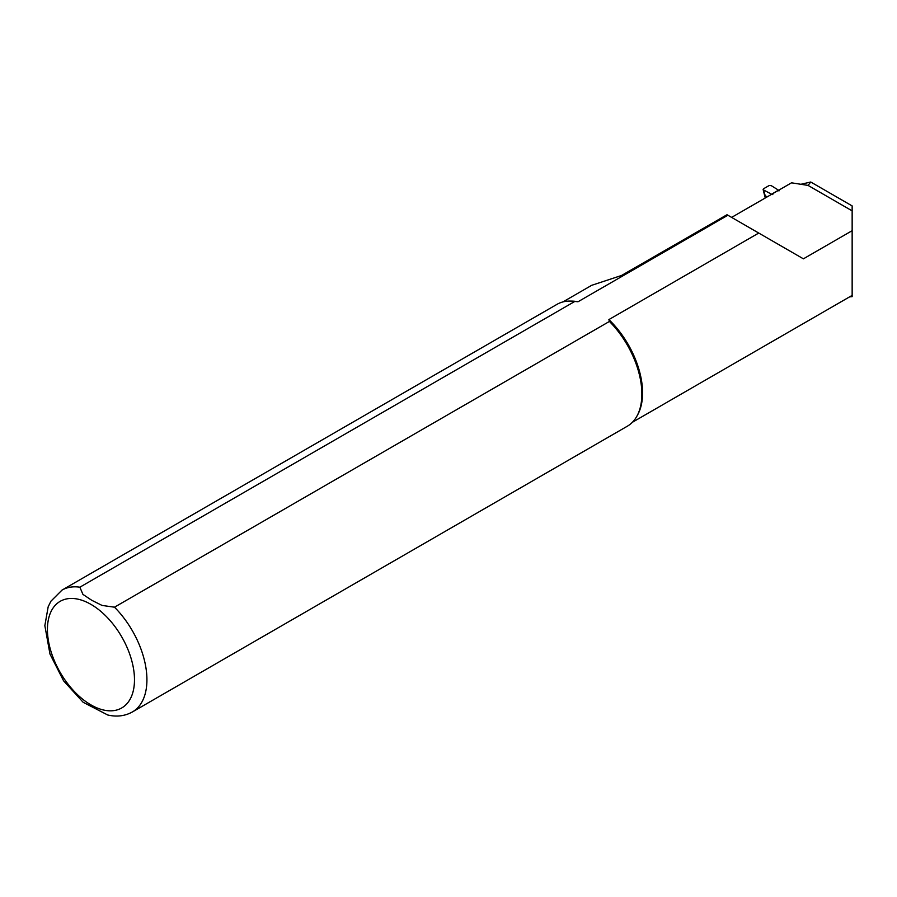 <?xml version="1.0" encoding="UTF-8"?>
<svg xmlns="http://www.w3.org/2000/svg" width="897" height="897" viewBox="0 0 897 897"><rect width="100%" height="100%" fill="white"/><g stroke="black" fill="none" stroke-linecap="round" stroke-linejoin="round"><path stroke-width="1.35" d="M632.396 422.274L852.15 295.393L852.15 296.649A80.562 46.509 60 0 1 849.661 296.84M810.742 182.013L808.062 185.41L852.15 210.862L852.15 205.918L810.742 182.013L800.898 184.289M852.15 295.393L852.15 230.686L803.398 258.829L727.882 215.235L578.004 301.762L574.798 301.448L79.867 587.199L82.939 594.397L91.786 600.306L102.023 605.419L114.491 607.191L609.422 321.44L608.884 319.59L758.75 233.052M608.884 319.59A69.484 40.118 60 0 1 637.7 414.728L636.926 416.13A70.358 40.623 60 0 1 627.295 426.232L132.352 711.983A70.358 40.623 60 0 0 114.491 607.191M79.867 587.199A70.358 40.623 60 0 0 61.994 590.114L556.936 304.375A70.358 40.623 60 0 1 570.503 301.078L572.107 301.112A69.484 40.118 60 0 1 578.004 301.762M562.912 301.93L591.695 285.313L622.103 275.289L727.007 214.731L727.882 215.235M852.15 210.862L852.15 230.686M808.062 185.41L791.524 182.82L731.627 217.399M609.422 321.44A70.358 40.623 60 0 1 636.926 416.13M570.503 301.078A70.358 40.623 60 0 1 574.798 301.448M132.352 711.983C124.896 716.086 116.677 717.095 107.718 714.987L83.141 702.273L63.575 680.823L49.974 654.048L44.85 625.646L48.169 606.809L50.916 601.203L61.994 590.114M727.007 214.731L621.318 275.603M763.526 188.785L763.571 189.951L763.526 188.785L769.133 185.544L771.151 185.578L778.641 190.254M779.101 190.837L777.744 190.624L772.328 193.752L772.822 194.615M771.667 194.279L763.605 189.985L765.376 196.421L763.571 189.951L771.678 194.279M765.298 196.376L765.545 197.822M767.72 196.555L765.276 196.208M765.376 196.421L765.601 197.777M90.956 604.376A61.568 35.544 60 0 1 128.652 701.544A61.568 35.544 60 0 1 53.259 658.006A61.568 35.544 60 0 1 90.956 604.376M763.134 189.48L765.231 198.002"/></g></svg>
